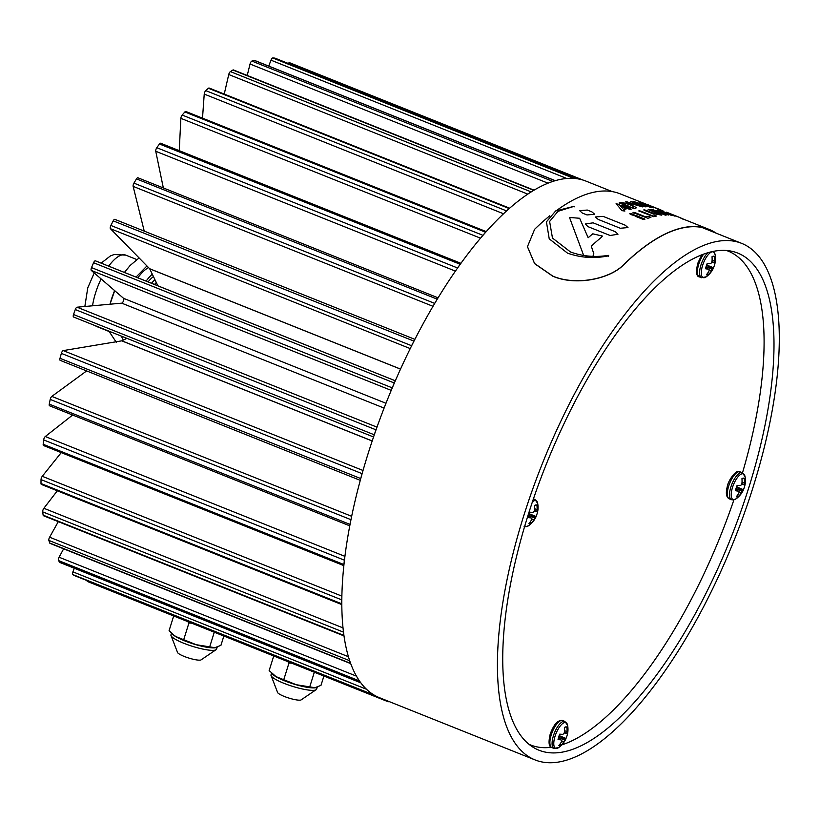 <?xml version="1.0" encoding="UTF-8"?>
<svg xmlns="http://www.w3.org/2000/svg" width="820" height="820" viewBox="0 0 820 820"><rect width="100%" height="100%" fill="white"/><g stroke="black" fill="none" stroke-linecap="round" stroke-linejoin="round"><path stroke-width="1.23" d="M598.159 219.401L595.433 216.972L603.079 216.357L625.24 225.213L627.987 227.57L620.32 228.257L598.159 219.401M126.598 338.496L126.29 338.373A38.55 14.309 -68.2 0 1 124.845 337.512M154.478 284.458A30.524 11.326 -68.2 0 1 154.508 284.427L156.097 282.715A33.538 12.454 -68.2 0 1 156.292 282.51M154.549 284.478A33.538 12.454 -68.2 0 1 156.097 282.715M151.474 283.248A30.524 11.326 -68.2 0 1 151.495 283.228L153.094 281.516A33.538 12.454 -68.2 0 1 154.929 279.681M151.546 283.279A33.538 12.454 -68.2 0 1 153.094 281.516M110.003 304.22A40.979 15.211 -68.2 0 1 111.274 299.802A40.979 15.211 -68.2 0 1 114.626 290.598M108.916 331.136L116.348 342.37M123.297 340.095L121.298 336.097M114.687 290.649L110.013 304.21M139.092 257.951L130.165 265.444L124.496 272.342M136.038 277.078L146.934 265.957M137.852 277.806A38.55 14.309 -68.2 0 1 148.533 267.587M146.124 281.106A38.55 14.309 -68.2 0 1 152.274 274.136M148.092 281.895A34.009 12.628 -68.2 0 1 153.442 276.565M680.282 217.884L709.003 229.364A278.339 103.33 -68.2 0 0 623.497 264.829C610.193 278.595 576.316 286.139 552.854 276.135L534.599 263.527L527.465 246.656L534.63 229.292A278.339 103.33 -68.2 0 1 549.779 215.773M556.995 210.217A278.339 103.33 -68.2 0 1 620.135 193.827L657.025 208.505L644.582 204.149L653.735 207.87M709.003 229.364A278.339 103.33 -68.2 0 1 716.27 233.208M623.497 264.829L623.497 264.952A278.164 103.269 -68.2 0 1 708.931 229.528A278.164 103.269 -68.2 0 1 715.46 232.89M623.497 264.952C610.264 278.646 576.439 286.303 552.854 276.248L534.62 263.661L527.465 246.738M530.038 522.155L531.278 523.201A22.283 20.91 -103.9 0 0 533.861 519.788A22.119 20.818 -34.7 0 0 534.886 518.23A22.119 12.218 13 0 0 535.593 517.358A22.283 4.899 22.1 0 0 535.962 516.907A22.283 4.899 22.1 0 0 536.065 516.487A10.035 3.721 111.8 0 0 537.069 513.802A10.035 3.721 111.8 0 0 537.684 511.434M537.736 511.157A22.283 3.464 -167.3 0 1 537.725 511.29A22.283 3.464 -167.3 0 1 537.346 511.782A22.119 4.551 -158.9 0 0 537.069 511.27A22.119 17.64 -136.3 0 0 537.049 509.609A22.283 20.91 -103.9 0 0 536.926 505.171A10.035 3.721 111.8 0 0 536.116 504.925A10.035 3.721 111.8 0 0 535.88 504.935A10.035 3.721 111.8 0 0 534.578 505.479A22.283 19.465 87.3 0 1 534.599 509.927A22.119 19.383 134.6 0 1 534.005 511.659A22.119 10.783 -177.5 0 1 532.856 512.356A22.283 3.464 -167.3 0 1 529.792 512.192A10.035 3.721 111.8 0 0 528.121 517.512A22.283 4.899 22.1 0 0 531.114 517.933A22.119 3.116 30.5 0 1 531.821 518.619A22.119 16.205 56.4 0 1 531.401 520.106A22.283 19.465 87.3 0 1 528.931 523.508A10.035 3.721 111.8 0 0 529.986 523.744A10.035 3.721 111.8 0 0 531.278 523.201M535.153 505.151L536.926 505.171M534.671 508.748L537.049 509.609M534.425 510.46L537.069 511.27M534.281 510.88L537.346 511.782M529.166 513.74L536.065 516.487M529.382 513.709A7.554 2.808 111.8 0 0 529.976 512.203M529.054 514.058L535.593 517.358M528.644 515.329L534.886 518.23M531.739 518.947L533.861 519.788M528.336 516.508L531.114 517.933M652.771 207.429L639.692 202.458L652.166 206.681L643.977 203.411M733.91 499.851A265.957 98.738 -68.2 0 1 561.751 744.888M551.265 747.276A265.957 98.738 -68.2 0 1 530.581 744.98A265.957 98.738 -68.2 0 1 528.982 744.293M726.469 250.479A265.957 98.738 -68.2 0 1 728.098 251.094A265.957 98.738 -68.2 0 1 742.51 472.761M633.522 214.45C634.895 215.352 634.424 215.537 632.107 214.983L630.652 214.399C629.299 213.466 629.77 213.292 632.066 213.866L634.413 215.086M630.652 214.399L629.76 213.753M680.436 217.761L668.126 213.015L677.279 216.705M676.316 216.285L666.619 212.226M216.992 647.175A23.893 4.5 -162.6 0 1 184.654 640.851A23.893 4.5 -162.6 0 1 172.026 633.614M217.187 647.113L216.552 649.163A23.893 4.5 -162.6 0 1 216.388 649.471A23.893 4.5 -162.6 0 1 183.885 643.3A23.893 4.5 -162.6 0 1 170.909 635.213A23.893 4.5 -162.6 0 1 170.95 634.875L171.503 633.122M216.388 649.471L200.9 659.997A12.648 2.378 -162.6 0 1 184.223 656.43A12.648 2.378 -162.6 0 1 177.622 652.699L170.909 635.213M633.932 213.21C632.568 212.308 633.03 212.154 635.316 212.749L645.873 216.972A278.513 103.392 -68.2 0 1 648.21 216.275L650.916 217.361A278.513 103.392 111.8 0 0 647.882 218.284L633.03 212.585M395.312 380.787L95.499 260.893A2.614 0.974 111.8 0 0 95.386 260.821A2.614 0.974 111.8 0 0 93.582 262.738A278.164 103.269 111.8 0 0 91.522 267.607A2.614 0.974 111.8 0 0 91.297 270.436L123.584 298.337A2.614 0.974 -68.2 0 1 123.584 300.561A2.614 0.974 -68.2 0 1 121.719 303.154L77.059 307.203A2.614 0.974 111.8 0 0 75.276 309.55A278.164 103.269 111.8 0 0 73.533 314.521A2.614 0.974 111.8 0 0 73.575 317.012A2.614 0.974 111.8 0 0 73.759 317.032M573.118 178.35A2.614 0.974 -68.2 0 1 573.508 178.237A278.164 103.269 -68.2 0 1 575.548 178.37A2.614 0.974 -68.2 0 1 575.66 178.391A2.614 0.974 -68.2 0 1 575.865 178.586M275.038 58.189A2.614 0.974 111.8 0 0 274.936 58.128A2.614 0.974 111.8 0 0 274.833 58.107A278.164 103.269 111.8 0 0 272.783 57.974A2.614 0.974 111.8 0 0 270.989 60.178L268.755 66.082M552.137 181.65A2.614 0.974 -68.2 0 1 552.608 181.333A278.164 103.269 -68.2 0 1 554.925 180.636A2.614 0.974 -68.2 0 1 555.212 180.636A2.614 0.974 -68.2 0 1 555.253 180.666M530.724 192.198A2.614 0.974 -68.2 0 1 531.114 191.859A278.164 103.269 -68.2 0 1 533.635 190.291A2.614 0.974 -68.2 0 1 534.025 190.178M506.042 211.406A2.614 0.974 -68.2 0 1 506.493 210.883A278.164 103.269 -68.2 0 1 509.138 208.536A2.614 0.974 -68.2 0 1 509.507 208.3M482.508 235.852A2.614 0.974 -68.2 0 1 482.898 235.309A278.164 103.269 -68.2 0 1 485.583 232.224A2.614 0.974 -68.2 0 1 486.034 231.834M457.099 268.683A2.614 0.974 -68.2 0 1 457.529 267.966A278.164 103.269 -68.2 0 1 460.174 264.265A2.614 0.974 -68.2 0 1 460.573 263.804M434.323 304.066A2.614 0.974 -68.2 0 1 434.672 303.39A278.164 103.269 -68.2 0 1 437.193 299.156A2.614 0.974 -68.2 0 1 437.644 298.531M411.25 346.553A2.614 0.974 -68.2 0 1 411.599 345.722A278.164 103.269 -68.2 0 1 413.936 341.11A2.614 0.974 -68.2 0 1 414.305 340.484M391.97 388.598A2.614 0.974 -68.2 0 1 392.237 387.86A278.164 103.269 -68.2 0 1 394.297 382.991A2.614 0.974 -68.2 0 1 394.697 382.212M374.022 435.615A2.614 0.974 -68.2 0 1 374.248 434.784A278.164 103.269 -68.2 0 1 375.99 429.813A2.614 0.974 -68.2 0 1 376.298 429.096M360.574 479.259A2.614 0.974 -68.2 0 1 360.718 478.562A278.164 103.269 -68.2 0 1 362.071 473.642A2.614 0.974 -68.2 0 1 362.368 472.802M349.904 525.138A2.614 0.974 -68.2 0 1 349.986 524.4A278.164 103.269 -68.2 0 1 350.929 519.675A2.614 0.974 -68.2 0 1 351.124 518.947M343.898 565.185A2.614 0.974 -68.2 0 1 343.898 564.549A278.164 103.269 -68.2 0 1 344.38 560.173A2.614 0.974 -68.2 0 1 344.564 559.281M341.817 604.391A2.614 0.974 -68.2 0 1 341.714 603.786A278.164 103.269 -68.2 0 1 341.745 599.871A2.614 0.974 -68.2 0 1 341.827 599.153M343.99 635.807A2.614 0.974 -68.2 0 1 343.857 635.418A278.164 103.269 -68.2 0 1 343.406 632.117A2.614 0.974 -68.2 0 1 343.416 631.451M58.302 521.653L49.61 537.202A2.614 0.974 111.8 0 0 48.882 540.421A278.164 103.269 111.8 0 0 49.774 543.045A2.614 0.974 111.8 0 0 50.051 543.383L350.724 663.626A2.614 0.974 -68.2 0 1 350.488 663.308A278.164 103.269 -68.2 0 1 349.597 660.684A2.614 0.974 -68.2 0 1 349.525 660.202M360.81 682.814A2.614 0.974 -68.2 0 1 360.728 682.793A2.614 0.974 -68.2 0 1 360.554 682.65A278.164 103.269 -68.2 0 1 359.232 680.825A2.614 0.974 -68.2 0 1 359.078 680.374M375.55 695.862A2.614 0.974 -68.2 0 1 375.242 695.862A2.614 0.974 -68.2 0 1 375.201 695.842A278.164 103.269 -68.2 0 1 373.5 694.827A2.614 0.974 -68.2 0 1 373.295 694.56M389.274 701.612L388.301 701.746A2.614 0.974 -68.2 0 1 388.096 701.715A2.614 0.974 -68.2 0 1 387.757 701.008M74.312 568.25L72.898 571.837A2.614 0.974 111.8 0 0 72.775 574.564A278.164 103.269 111.8 0 0 74.487 575.578A2.614 0.974 111.8 0 0 74.528 575.599A2.614 0.974 111.8 0 0 74.569 575.62M63.642 548.816L59.091 557.221A2.614 0.974 111.8 0 0 58.507 560.562A278.164 103.269 111.8 0 0 59.839 562.397A2.614 0.974 111.8 0 0 60.014 562.53A2.614 0.974 111.8 0 0 60.229 562.551M57.318 490.801L43.87 508.277A2.614 0.974 111.8 0 0 42.691 511.854A278.164 103.269 111.8 0 0 43.142 515.155A2.614 0.974 111.8 0 0 43.48 515.729L344 635.92M61.244 452.609L42.271 476.297A2.614 0.974 111.8 0 0 41.031 479.608A278.164 103.269 111.8 0 0 41 483.523A2.614 0.974 111.8 0 0 41.359 484.425L341.817 604.586M72.652 415.022L45.295 436.527A2.614 0.974 111.8 0 0 43.665 439.909A278.164 103.269 111.8 0 0 43.183 444.286A2.614 0.974 111.8 0 0 43.521 445.526L343.857 565.636M86.643 370.927L51.824 396.398A2.614 0.974 111.8 0 0 50.204 399.412A278.164 103.269 111.8 0 0 49.272 404.137A2.614 0.974 111.8 0 0 49.538 405.787L349.771 525.845M126.915 338.342L121.831 340.812A1.394 0.523 -68.2 0 1 121.729 340.843L63.242 350.601A2.614 0.974 111.8 0 0 61.356 353.379A278.164 103.269 111.8 0 0 60.003 358.299A2.614 0.974 111.8 0 0 60.178 360.349A2.614 0.974 111.8 0 0 60.403 360.369M114.964 219.442A2.614 0.974 111.8 0 0 114.831 219.36A2.614 0.974 111.8 0 0 113.211 220.846A278.164 103.269 111.8 0 0 110.885 225.459A2.614 0.974 111.8 0 0 110.433 228.698L149.65 268.724A1.394 0.523 -68.2 0 1 149.712 268.806L157.881 285.811M438.075 297.824L137.883 177.766A2.614 0.974 111.8 0 0 136.479 178.893A278.164 103.269 111.8 0 0 133.947 183.126A2.614 0.974 111.8 0 0 133.137 186.386L144.228 231.117M460.922 263.312L160.628 143.223A2.614 0.974 111.8 0 0 159.459 144.002A278.164 103.269 111.8 0 0 156.804 147.702A2.614 0.974 111.8 0 0 155.749 151.269L163.344 187.954M486.229 231.609L185.822 111.479A2.614 0.974 111.8 0 0 184.869 111.961A278.164 103.269 111.8 0 0 182.183 115.056A2.614 0.974 111.8 0 0 180.871 118.346L179.242 150.665M509.63 208.198L209.131 88.027A2.614 0.974 111.8 0 0 208.423 88.273A278.164 103.269 111.8 0 0 205.779 90.62A2.614 0.974 111.8 0 0 204.231 94.085L202.509 118.152M534.045 190.158L233.413 69.936A2.614 0.974 111.8 0 0 232.911 70.028A278.164 103.269 111.8 0 0 230.399 71.596A2.614 0.974 111.8 0 0 228.739 74.528L224.239 94.064M254.702 60.567A2.614 0.974 111.8 0 0 254.487 60.383A2.614 0.974 111.8 0 0 254.21 60.372A278.164 103.269 111.8 0 0 251.894 61.069A2.614 0.974 111.8 0 0 250.049 64.021L247.23 75.46M87.033 580.601A2.614 0.974 111.8 0 0 87.381 581.462A2.614 0.974 111.8 0 0 87.586 581.482M583.04 180.072L289.562 62.709A2.614 0.974 111.8 0 0 289.521 62.689A2.614 0.974 111.8 0 0 288.332 63.488M191.757 623.2L188.938 622.995L187.616 621.539M214.522 647.718A23.544 4.438 -162.6 0 1 214.45 647.728A23.544 4.438 -162.6 0 1 196.246 644.715A23.544 4.438 -162.6 0 1 175.951 636.597A23.544 4.438 -162.6 0 1 173.491 634.895L175.951 636.597L196.246 644.715L214.82 647.687L220.928 645.371L223.85 636.033M173.686 615.974L169.104 630.59L172.989 634.465M214.286 632.21L209.705 646.826M188.938 622.995L183.793 639.426M631.154 201.659L633.429 202.109L642.767 206.927L627.074 202.499C625.199 201.853 625.199 201.659 627.105 201.904L638.421 205.451L630.754 201.382M627.074 202.499C625.199 201.853 625.199 201.659 627.105 201.904M670.883 215.096L663.195 212.339L668.628 215.024L658.696 212.042L665.194 214.635C666.609 215.373 666.199 215.373 663.944 214.635L652.043 209.879C650.66 209.254 650.834 209.172 652.576 209.623L664.579 213.579L657.22 209.93L658.972 210.33L671.836 215.547M652.043 209.879C650.66 209.254 650.834 209.172 652.576 209.623M665.194 214.635L666.127 215.137M681.02 218.048L683.46 219.463M615.287 231.691L617.983 234.233L610.131 235.504L587.971 226.648L585.306 224.014L593.126 222.825L615.287 231.691M745.093 484.364A22.283 3.464 -167.3 0 1 745.093 484.497A22.283 3.464 -167.3 0 1 744.703 484.989A22.119 4.551 -158.9 0 0 744.427 484.476A22.119 17.64 -136.3 0 0 744.416 482.806A22.283 20.91 -103.9 0 0 744.293 478.378A10.035 3.721 111.8 0 0 743.473 478.121A10.035 3.721 111.8 0 0 743.238 478.142A10.035 3.721 111.8 0 0 741.946 478.675A22.283 19.465 87.3 0 1 741.957 483.123A22.119 19.383 134.6 0 1 741.362 484.866A22.119 10.783 -177.5 0 1 740.214 485.563A22.283 3.464 -167.3 0 1 737.149 485.389A10.035 3.721 111.8 0 0 736.145 488.074A10.035 3.721 111.8 0 0 735.478 490.719A22.283 4.899 22.1 0 0 738.471 491.139A22.119 3.116 30.5 0 1 739.179 491.826A22.119 16.205 56.4 0 1 738.769 493.312A22.283 19.465 87.3 0 1 736.288 496.715A10.035 3.721 111.8 0 0 737.344 496.951A10.035 3.721 111.8 0 0 738.635 496.407A22.283 20.91 -103.9 0 0 741.218 492.994A22.119 20.818 -34.7 0 0 742.243 491.426A22.119 12.218 13 0 0 742.961 490.565A22.283 4.899 22.1 0 0 743.33 490.114A22.283 4.899 22.1 0 0 743.432 489.694A10.035 3.721 111.8 0 0 745.042 484.64M737.395 495.362L738.635 496.407M735.694 489.714L738.471 491.139M736.534 486.947L736.739 486.916A7.554 2.808 111.8 0 0 737.334 485.409M742.51 478.357L744.293 478.378M742.028 481.955L744.416 482.806M741.793 483.667L744.427 484.476M741.649 484.087L744.703 484.989M736.739 486.916L743.432 489.694M736.421 487.264L742.961 490.565M736.011 488.535L742.243 491.426M739.107 492.154L741.218 492.994M649.102 210.002C647.687 209.243 648.107 209.223 650.373 209.93L661.771 215.158L652.023 213.425L644.715 210.504C643.208 209.684 643.649 209.623 646.016 210.32L653.325 213.241L658.644 214.194L648.169 209.479M644.715 210.504L643.792 209.951M317.043 687.191A23.893 4.5 -162.6 0 1 284.704 680.856A23.893 4.5 -162.6 0 1 272.076 673.62M317.248 687.119L316.602 689.179A23.893 4.5 -162.6 0 1 316.438 689.476A23.893 4.5 -162.6 0 1 283.935 683.306A23.893 4.5 -162.6 0 1 270.969 675.229A23.893 4.5 -162.6 0 1 271 674.891L271.553 673.128M316.438 689.476L300.95 700.014A12.648 2.378 -162.6 0 1 284.273 696.436A12.648 2.378 -162.6 0 1 277.672 692.716L270.969 675.229M591.927 211.898L594.684 214.245L587.007 214.942L582.374 213.087L579.648 210.668L587.294 210.043L591.927 211.898M527.844 515.923A267.699 99.384 -68.2 0 1 737.764 253.083A267.699 99.384 -68.2 0 1 748.885 487.357A267.699 99.384 -68.2 0 1 538.955 750.208A267.699 99.384 -68.2 0 1 527.844 515.923M753.201 486.803A278.164 103.269 -68.2 0 1 535.07 759.925A278.164 103.269 -68.2 0 1 523.519 516.487A278.164 103.269 -68.2 0 1 741.649 243.366A278.164 103.269 -68.2 0 1 753.201 486.803M535.07 759.925L379.455 697.687A278.164 103.269 -68.2 0 1 367.903 454.249A278.164 103.269 -68.2 0 1 586.034 181.128L612.222 191.603M630.221 208.659C631.605 209.51 631.144 209.643 628.858 209.038L621.898 206.261C620.525 205.379 620.976 205.256 623.261 205.871L631.123 209.254M621.898 206.261L620.996 205.656M591.568 257.449L583.625 255.358L569.9 218.53L569.726 217.484L579.648 218.263L588.165 237.738A278.513 103.392 -68.2 0 1 592.798 233.823L602.382 236.047L601.419 237.277A278.513 103.392 111.8 0 0 591.271 246.154L593.803 253.708L592.922 256.332M632.671 207.214C636.73 207.07 625.393 202.54 623.466 203.534A278.513 103.392 111.8 0 0 622.585 203.719L629.534 206.496C630.918 207.337 630.477 207.439 628.192 206.804L619.213 202.786A278.513 103.392 -68.2 0 1 620.76 202.448L629.329 203.883L636.545 207.706L635.377 208.29A278.513 103.392 111.8 0 0 633.819 208.628L631.113 207.552A278.513 103.392 -68.2 0 1 632.671 207.214L633.409 206.835M619.889 203.493L619.213 202.786M629.534 206.496L630.447 207.081M673.63 215.598L660.551 210.596L674.583 216.039M660.551 210.596L659.598 210.145M616.189 203.832L619.069 204.334L622.462 208.136A278.513 103.392 -68.2 0 1 623.651 207.757L626.357 208.844A278.513 103.392 111.8 0 0 623.774 209.695L624.891 211.047L621.98 210.658L616.097 203.647M608.655 255.399L608.337 255.368C595.146 257.49 582.548 256.373 570.546 252.006L552.475 238.056L549.615 221.461L557.959 211.334L574.215 206.291L555.673 210.935L546.428 221.841L549.226 238.835L567.501 253.124C580.714 257.828 594.387 258.73 608.553 255.85L608.44 256.219M574.113 206.917L574.215 206.291M715.173 262.41A22.283 3.464 -167.3 0 1 715.163 262.533A22.283 3.464 -167.3 0 1 714.784 263.025A22.119 4.551 -158.9 0 0 714.507 262.513A22.119 17.64 -136.3 0 0 714.486 260.852A22.283 20.91 -103.9 0 0 714.364 256.414A10.035 3.721 111.8 0 0 713.543 256.168A10.035 3.721 111.8 0 0 712.016 256.721A22.283 19.465 87.3 0 1 712.026 261.17A22.119 19.383 134.6 0 1 711.432 262.912A22.119 10.783 -177.5 0 1 710.294 263.609A22.283 3.464 -167.3 0 1 707.229 263.435A10.035 3.721 111.8 0 0 706.225 266.121A10.035 3.721 111.8 0 0 705.559 268.765A22.283 4.899 22.1 0 0 708.541 269.185A22.119 3.116 30.5 0 1 709.259 269.872A22.119 16.205 56.4 0 1 708.839 271.358A22.283 19.465 87.3 0 1 706.368 274.751A10.035 3.721 111.8 0 0 707.414 274.987A10.035 3.721 111.8 0 0 708.716 274.454A22.283 20.91 -103.9 0 0 711.299 271.041A22.119 20.818 -34.7 0 0 712.324 269.472A22.119 12.218 13 0 0 713.031 268.601A22.283 4.899 22.1 0 0 713.4 268.15A22.283 4.899 22.1 0 0 713.502 267.74A10.035 3.721 111.8 0 0 714.507 265.055A10.035 3.721 111.8 0 0 715.122 262.677M707.476 273.409L708.716 274.454M706.604 264.983L713.502 267.74M706.809 264.962A7.554 2.808 111.8 0 0 707.414 263.456M706.491 265.301L713.031 268.601M706.082 266.582L712.324 269.472M709.177 270.2L711.299 271.041M705.774 267.75L708.541 269.185M712.59 256.404L714.364 256.414M712.098 260.001L714.486 260.852M711.862 261.703L714.507 262.513M711.719 262.133L714.784 263.025M291.807 663.206L288.988 663.011L287.666 661.555M314.583 687.734A23.544 4.438 -162.6 0 1 314.501 687.744A23.544 4.438 -162.6 0 1 296.297 684.731A23.544 4.438 -162.6 0 1 276.002 676.613A23.544 4.438 -162.6 0 1 273.542 674.901L273.039 674.481M273.736 655.979L269.155 670.596L276.002 676.613L296.297 684.731L314.87 687.703L320.979 685.387L323.9 676.049M314.337 672.216L309.755 686.832M288.988 663.011L283.843 679.442M650.578 205.851L660.243 209.684L647.195 204.836M663.031 210.986L660.243 209.684M634.301 201.71L649.778 206.804C651.869 207.593 651.89 207.706 649.84 207.122L638.626 203.247L642.296 205.061A278.513 103.392 -68.2 0 1 643.413 205.123L646.119 206.199A278.513 103.392 111.8 0 0 644.428 206.117L645.945 206.886L643.669 206.414L633.891 201.443M649.778 206.804C651.869 207.593 651.89 207.706 649.84 207.122M643.977 218.632C645.35 219.534 644.879 219.719 642.562 219.165L635.613 216.377C634.249 215.445 634.721 215.27 637.017 215.844L644.868 219.268M635.613 216.377L634.711 215.742M567.665 733.121A22.283 3.464 -167.3 0 1 567.655 733.244A22.283 3.464 -167.3 0 1 567.266 733.736A22.119 4.551 -158.9 0 0 566.989 733.223A22.119 17.64 -136.3 0 0 566.979 731.563A22.283 20.91 -103.9 0 0 566.856 727.125A10.035 3.721 111.8 0 0 566.036 726.879A10.035 3.721 111.8 0 0 565.8 726.889A10.035 3.721 111.8 0 0 564.508 727.432A22.283 19.465 87.3 0 1 564.519 731.881A22.119 19.383 134.6 0 1 563.924 733.623A22.119 10.783 -177.5 0 1 562.786 734.32A22.283 3.464 -167.3 0 1 559.722 734.146A10.035 3.721 111.8 0 0 558.707 736.832A10.035 3.721 111.8 0 0 558.051 739.476A22.283 4.899 22.1 0 0 561.034 739.896A22.119 3.116 30.5 0 1 561.741 740.583A22.119 16.205 56.4 0 1 561.331 742.069A22.283 19.465 87.3 0 1 558.851 745.462A10.035 3.721 111.8 0 0 561.198 745.165A22.283 20.91 -103.9 0 0 563.781 741.751A22.119 20.818 -34.7 0 0 564.806 740.183A22.119 12.218 13 0 0 565.523 739.312A22.283 4.899 22.1 0 0 565.892 738.861A22.283 4.899 22.1 0 0 565.995 738.451A10.035 3.721 111.8 0 0 566.999 735.765A10.035 3.721 111.8 0 0 567.604 733.387M565.072 727.114L566.856 727.125M559.096 735.694L559.301 735.673A7.554 2.808 111.8 0 0 559.896 734.156M564.591 730.712L566.979 731.563M564.355 732.414L566.989 733.223M564.211 732.844L567.266 733.736M559.301 735.673L565.995 738.451M558.984 736.011L565.523 739.312M558.574 737.282L564.806 740.183M561.669 740.901L563.781 741.751M559.957 744.109L561.198 745.165M558.266 738.461L561.034 739.896M639.682 211.519C638.298 210.668 638.749 210.566 641.025 211.211L651.582 215.424A278.513 103.392 -68.2 0 1 653.847 214.973L656.553 216.049A278.513 103.392 111.8 0 0 653.622 216.664L638.77 210.935M101.116 278.923A38.55 14.309 111.8 0 0 95.54 292.976A38.55 14.309 111.8 0 0 92.537 305.798M95.694 325.858A38.55 14.309 111.8 0 0 97.139 326.708L94.433 325.345M136.878 259.581L125.767 255.133A38.55 14.309 111.8 0 0 108.701 266.141M537.725 511.29A22.314 22.314 0 0 0 537.684 503.408L534.937 499.462A14.565 5.402 111.8 0 0 533.81 499.329A14.565 5.402 111.8 0 0 533.226 499.462M524.861 525.692A13.817 5.135 111.8 0 0 526.788 526.46A13.817 5.135 111.8 0 0 528.838 525.538L526.071 526.737L524.123 526.501M537.684 503.408A13.817 5.135 111.8 0 0 534.906 500.559A13.817 5.135 111.8 0 0 532.436 501.809M384.088 408.083L121.719 303.154M274.833 58.107L575.548 178.37M72.898 571.837L366.478 689.241M59.091 557.221L356.464 676.141M49.61 537.202L348.438 656.717M43.87 508.277L343.026 627.905M42.271 476.297L341.878 596.12M45.295 436.527L344.923 556.349M51.824 396.398L351.667 516.313M372.188 441.006L121.729 340.843M63.242 350.601L363.024 470.485M121.831 340.812L372.218 440.945M77.059 307.203L376.985 427.148M391.222 390.381L91.297 270.436M123.584 298.337L385.974 403.276M400.508 369.113L149.712 268.806M410.236 348.592L110.433 228.698M149.65 268.724L400.529 369.061M433.001 306.311L133.137 186.386M455.407 271.102L155.749 151.269M480.52 238.179L180.871 118.346M503.5 213.764L204.231 94.085M527.783 194.114L228.739 74.528M548.006 183.178L250.049 64.021M566.774 178.473L270.989 60.178M375.201 695.842L74.487 575.578M72.775 574.564L373.5 694.827M360.554 682.65L59.839 562.397M58.507 560.562L359.232 680.825M350.488 663.308L49.774 543.045M48.882 540.421L349.597 660.684M343.857 635.418L43.142 515.155M42.691 511.854L343.406 632.117M341.714 603.786L41 483.523M41.031 479.608L341.745 599.871M343.898 564.549L43.183 444.286M43.665 439.909L344.38 560.173M349.986 524.4L49.272 404.137M50.204 399.412L350.929 519.675M360.718 478.562L60.003 358.299M61.356 353.379L362.071 473.642M374.248 434.784L73.533 314.521M75.276 309.55L375.99 429.813M392.237 387.86L91.522 267.607M93.582 262.738L394.297 382.991M411.599 345.722L110.885 225.459M113.211 220.846L413.936 341.11M434.672 303.39L133.947 183.126M136.479 178.893L437.193 299.156M457.529 267.966L156.804 147.702M159.459 144.002L460.174 264.265M482.898 235.309L182.183 115.056M184.869 111.961L485.583 232.224M506.493 210.883L205.779 90.62M208.423 88.273L509.138 208.536M531.114 191.859L230.399 71.596M232.911 70.028L533.635 190.291M552.608 181.333L251.894 61.069M254.21 60.372L554.925 180.636M573.508 178.237L272.783 57.974M740.111 471.787A14.565 5.402 111.8 0 0 738.974 471.664A14.565 5.402 111.8 0 0 728.693 486.086A14.565 5.402 111.8 0 0 729.298 498.827C726.294 497.371 725.608 493.353 727.227 486.793C727.914 481.176 735.109 470.967 738.154 471.551L742.305 472.668A14.565 5.402 111.8 0 0 741.167 472.535A14.565 5.402 111.8 0 0 730.876 486.957A14.565 5.402 111.8 0 0 731.481 499.708L733.439 499.933L736.196 498.744A22.314 22.314 0 0 0 743.33 490.114M745.093 484.497A22.314 22.314 0 0 0 745.052 476.615A13.817 5.135 111.8 0 0 742.274 473.755A13.817 5.135 111.8 0 0 732.506 487.449A13.817 5.135 111.8 0 0 734.146 499.667A13.817 5.135 111.8 0 0 736.196 498.744M715.163 262.533A22.314 22.314 0 0 0 715.122 254.661A13.817 5.135 111.8 0 0 709.679 253.216A13.817 5.135 111.8 0 0 702.576 265.495A13.817 5.135 111.8 0 0 706.276 276.781L701.561 277.744L699.368 276.873C696.395 276.606 695.842 272.137 697.707 263.445L701.807 254.805M707.701 252.765A14.565 5.402 111.8 0 0 700.957 265.003A14.565 5.402 111.8 0 0 701.561 277.744M703.652 254.108A14.565 5.402 111.8 0 0 698.763 264.132A14.565 5.402 111.8 0 0 699.368 276.873M567.655 733.244A22.314 22.314 0 0 0 567.614 725.362L564.867 721.415A14.565 5.402 111.8 0 0 563.729 721.293A14.565 5.402 111.8 0 0 553.449 735.714A14.565 5.402 111.8 0 0 554.053 748.455L551.86 747.584A14.565 5.402 111.8 0 1 551.255 734.833A14.565 5.402 111.8 0 1 561.536 720.411A14.565 5.402 111.8 0 1 562.674 720.544C557.938 719.755 553.777 724.285 550.199 734.156C548.262 742.366 548.816 746.846 551.86 747.584M567.614 725.362A13.817 5.135 111.8 0 0 562.172 723.927A13.817 5.135 111.8 0 0 555.068 736.206A13.817 5.135 111.8 0 0 558.768 747.491A22.314 22.314 0 0 0 565.892 738.861M84.849 306.495L87.75 287.912L94.218 272.957M109.07 331.485L97.139 326.708M101.167 263.128L110.464 255.891L114.175 254.507L125.767 255.133M657.978 208.967L663.718 211.252M534.937 499.462L533.43 498.857M528.838 525.538A22.314 22.314 0 0 0 535.962 516.907M529.095 744.386L530.581 744.98M726.602 250.489L728.098 251.094M680.672 217.853L666.486 212.175M575.66 178.391L274.936 58.128M388.096 701.715L87.381 581.462M375.242 695.862L74.528 575.599M360.728 682.793L60.014 562.53M360.277 480.356L60.178 360.349M373.551 436.978L73.575 317.012M395.322 380.767L95.386 260.821M414.879 339.357L114.831 219.36M555.212 180.636L254.487 60.383M583.071 180.082L289.521 62.689M731.481 499.708L729.298 498.827M742.305 472.668L745.052 476.615M741.649 243.366L701.889 227.458M706.276 276.781A22.314 22.314 0 0 0 713.4 268.15M713.42 251.34L715.122 254.661M650.721 205.871L647.339 204.518M564.867 721.415L562.674 720.544M554.053 748.455L558.768 747.491"/></g></svg>
